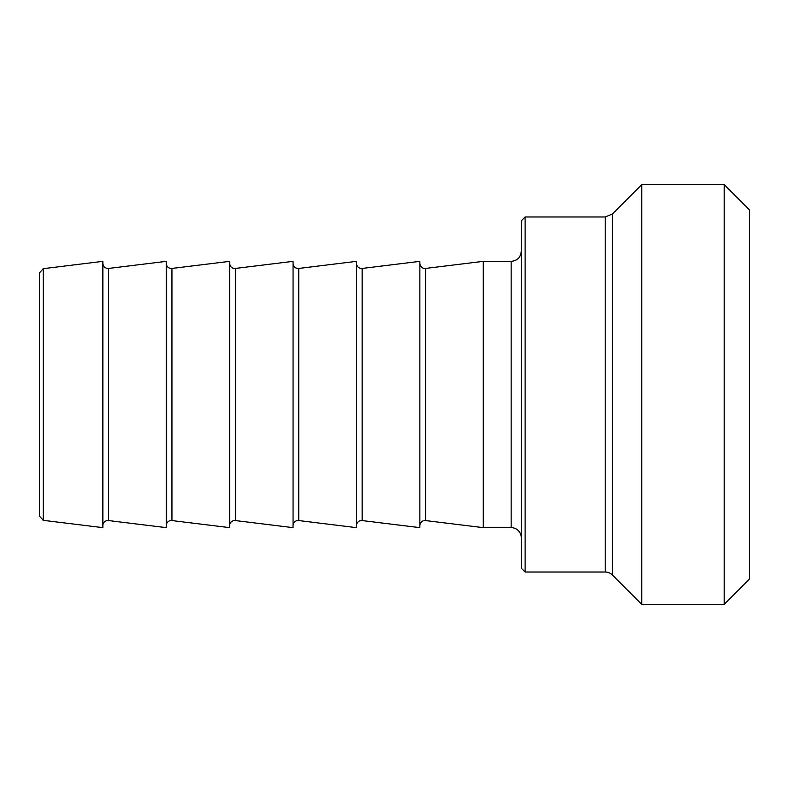 <?xml version="1.0" encoding="UTF-8"?>
<svg xmlns="http://www.w3.org/2000/svg" width="789" height="789" viewBox="0 0 789 789"><rect width="100%" height="100%" fill="white"/><g stroke="black" fill="none" stroke-linecap="round" stroke-linejoin="round"><path stroke-width="1.18" d="M43.227 394.5L43.227 268.674L102.856 261.356L102.856 527.644L43.227 520.326L43.227 394.5M43.227 268.674L39.45 272.945L39.45 516.055L43.227 520.326M525.109 216.975L521.302 220.782L521.302 568.218L525.109 572.025L525.109 216.975L605.232 216.975L605.232 572.025A10.149 10.149 0 0 1 612.402 574.994L612.402 214.006L605.232 216.975M419.856 525.592A5.069 5.069 0 0 1 425.547 520.562L425.547 268.438L483.262 261.356L511.164 261.356L511.164 527.644A10.149 10.149 0 0 1 521.302 537.792M483.262 261.356L483.262 527.644L511.164 527.644M612.402 214.006L641.763 184.636L641.763 604.364L724.194 604.364L724.194 184.636L749.55 210.002L749.55 578.998L724.194 604.364M102.856 525.592A5.069 5.069 0 0 1 108.547 520.562L108.547 268.438C105.184 268.487 103.28 266.81 102.856 263.408M108.547 268.438L166.252 261.356L166.252 527.644L108.547 520.562M166.252 525.592A5.069 5.069 0 0 1 171.943 520.562L171.943 268.438C168.58 268.487 166.686 266.81 166.252 263.408M171.943 268.438L229.658 261.356L229.658 527.644L171.943 520.562M229.658 525.592A5.069 5.069 0 0 1 235.349 520.562L235.349 268.438C231.986 268.487 230.082 266.81 229.658 263.408M235.349 268.438L293.054 261.356L293.054 527.644L235.349 520.562M293.054 525.592A5.069 5.069 0 0 1 298.745 520.562L298.745 268.438C295.382 268.487 293.488 266.81 293.054 263.408M298.745 268.438L356.46 261.356L356.46 527.644L298.745 520.562M356.46 525.592A5.069 5.069 0 0 1 362.151 520.562L362.151 268.438C358.788 268.487 356.884 266.81 356.46 263.408M362.151 268.438L419.856 261.356L419.856 527.644L362.151 520.562M525.109 572.025L605.232 572.025M511.164 261.356C517.318 260.755 520.701 257.372 521.302 251.208M612.402 574.994L641.763 604.364M425.547 268.438C422.184 268.487 420.29 266.81 419.856 263.408M425.547 520.562L483.262 527.644M641.763 184.636L724.194 184.636"/></g></svg>

